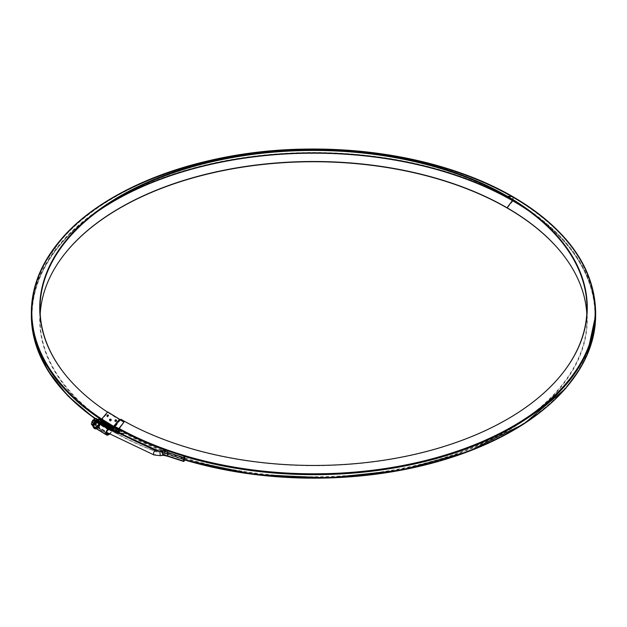 <?xml version="1.0" encoding="UTF-8"?>
<svg xmlns="http://www.w3.org/2000/svg" width="627" height="627" viewBox="0 0 627 627"><rect width="100%" height="100%" fill="white"/><g stroke="black" fill="none" stroke-linecap="round" stroke-linejoin="round"><path stroke-width="0.47" stroke-dasharray="3.13 2.35" d="M40.199 313.915A273.56 157.941 0 0 0 124.162 433.382L123.966 433.915A273.85 158.106 0 0 1 63.601 255.299A273.85 158.106 0 0 1 63.735 255.126M119.381 433.006L124.162 433.382M63.735 372.697A273.56 157.941 0 0 0 63.868 372.869A273.56 157.941 0 0 0 124.162 422.339M107.538 412.119A273.85 158.106 0 0 0 119.859 419.729M120.541 433.641L123.966 433.915M586.801 313.657A272.925 157.573 180 0 1 422.888 463.674A272.925 157.573 180 0 1 121.058 430.592L120.854 431.125A273.215 157.738 180 0 0 468.98 449.504A273.215 157.738 180 0 0 563.454 255.189A273.215 157.738 180 0 0 563.32 255.017M120.282 419.972L115.227 426.266A0.87 0.502 120 0 0 114.921 427.05L114.921 430.185A0.87 0.502 120 0 0 115.227 430.624L120.854 431.125M120.854 419.259L115.431 426.556L115.329 429.95L121.058 430.592M563.32 372.289A272.925 157.573 180 0 1 563.187 372.462A272.925 157.573 180 0 1 121.058 419.549M111.214 419.283A1.16 0.901 144.4 0 1 109.756 421.023A1.16 0.901 144.4 0 1 111.214 419.283M115.18 421.72A1.16 0.901 -35.6 0 0 116.638 419.988A1.16 0.901 -35.6 0 0 115.18 421.72M119.898 419.682L108.016 412.37L102.036 419.479L101.935 420.78A1.16 0.69 121.6 0 1 101.088 422.183L112.978 429.495M107.256 416.853A1.16 0.901 144.4 0 1 108.714 415.113A1.16 0.901 144.4 0 1 107.256 416.853M109.756 427.708L111.551 428.147L109.756 427.708M116.638 430.451L114.89 429.895L116.638 430.451M116.167 432.23L119.585 432.583L119.898 431.799L108.016 424.487L102.036 423.868L113.84 431.125M119.898 431.799L114.42 431.227M108.714 425.576L106.966 425.02L108.714 425.576M96.448 422.574A2.602 1.552 121.6 0 0 94.701 424.816A2.602 1.552 121.6 0 0 95.085 426.916A2.602 1.552 121.6 0 0 96.448 426.83L97.42 426.305A2.602 1.552 121.6 0 0 99.254 423.711A0.87 0.517 121.6 0 1 99.873 422.849A0.87 0.517 -58.4 0 1 99.254 422.645A2.602 1.552 -58.4 0 0 98.784 421.955A2.602 1.552 -58.4 0 0 97.42 422.049L96.448 422.574L108.33 429.887M99.873 422.849L111.755 430.153A0.87 0.517 121.6 0 0 111.144 431.023A2.602 1.552 121.6 0 1 109.302 433.61L109.004 433.774M111.755 430.153A0.87 0.517 -58.4 0 1 111.144 429.957L99.254 422.645M99.238 421.219A3.472 2.069 -58.4 0 1 99.826 421.995L100.328 421.885M107.695 411.931L108.016 412.37M113.816 431.031L101.935 423.719L101.935 422.676A1.16 0.69 121.6 0 0 101.699 422.143A1.16 0.69 121.6 0 0 101.088 422.183M119.585 432.583L107.695 425.278L108.016 424.487M109.725 428.523L110.822 428.813L109.725 428.523M107.225 426.235L108.322 426.525L107.225 426.235M115.149 431.11L116.246 431.4L115.149 431.11M113.189 430.835L113.189 431.368A1.16 0.69 121.6 0 0 113.424 431.901A1.16 0.69 121.6 0 0 113.605 431.964L115.572 432.168M113.605 431.964L101.723 424.651L107.695 425.278M109.615 434.127A3.472 2.069 121.6 0 0 111.716 431.055L100.03 423.468L101.088 422.896L112.978 430.2L101.3 423.013L101.3 424.064L113.189 431.368M111.912 430.78L112.515 430.451M108.33 434.848L96.448 427.536L97.42 427.011A3.472 2.069 121.6 0 0 99.826 423.742L111.716 431.055M96.448 427.536A3.472 2.069 -58.4 0 1 94.63 427.661M101.723 424.651A1.16 0.69 -58.4 0 1 101.535 424.589A1.16 0.69 -58.4 0 1 101.3 424.064M115.525 430.663L116.16 430.827L115.525 430.663M107.601 425.788L108.236 425.952L107.601 425.788M115.58 421.007L116.16 420.592M108.236 415.717L107.656 416.132M110.101 428.069L110.736 428.233L110.101 428.069M110.156 420.309L110.736 419.886M98.126 419.706L97.577 419.369L98.259 419.784L95.092 421.509L98.126 419.706L99.709 421.924L96.621 419.4A3.762 2.242 121.6 0 0 94.246 419.157A3.762 2.242 121.6 0 0 91.871 421.979A3.762 2.242 121.6 0 0 91.871 425.051A3.762 2.242 121.6 0 0 94.246 425.294L92.898 426.297L96.064 424.581L98.126 425.851L95.085 427.873L93.204 426.485L95.092 427.645L93.211 425.255L94.959 421.422L93.423 425.553L95.085 427.873L98.4 426.078L100.054 421.963L98.4 419.643L95.085 421.438M98.259 425.929L96.064 424.581L96.621 422.473A3.762 2.242 121.6 0 1 94.246 425.294L96.064 424.581L96.621 422.473A3.762 2.242 121.6 0 0 96.621 419.4L96.064 418.436L96.621 419.4A3.762 2.242 121.6 0 0 94.246 419.157A3.762 2.242 121.6 0 0 91.871 421.979A3.762 2.242 121.6 0 0 91.871 425.051A3.762 2.242 121.6 0 0 94.246 425.294A3.762 2.242 121.6 0 0 96.621 422.473L97.647 420.654L96.621 419.4A3.762 2.242 121.6 0 1 96.621 422.473L97.647 420.654L99.842 422.002L98.259 425.929L95.092 427.645M94.246 424.291A2.532 1.505 121.6 0 0 95.845 420.325A2.532 1.505 121.6 0 0 92.647 422.057A2.532 1.505 121.6 0 0 94.246 424.291M97.42 422.104A2.532 1.505 -58.4 0 1 99.262 423.178A2.532 1.505 -58.4 0 1 97.42 426.242A2.532 1.505 -58.4 0 1 95.57 425.177A2.532 1.505 -58.4 0 1 97.42 422.104M93.423 425.553L94.959 427.567M98.4 426.078L100.054 421.963M94.489 423.946A1.92 1.144 -58.4 0 1 93.478 424.009A1.92 1.144 -58.4 0 1 93.196 422.457A1.92 1.144 -58.4 0 1 94.489 420.803A1.92 1.144 -58.4 0 1 95.5 420.733A1.92 1.144 -58.4 0 1 95.782 422.284A1.92 1.144 -58.4 0 1 94.489 423.946M97.177 425.6A1.92 1.144 121.6 0 0 98.47 423.938A1.92 1.144 121.6 0 0 98.188 422.386A1.92 1.144 121.6 0 0 96.205 423.429A1.92 1.144 121.6 0 0 96.166 425.662A1.92 1.144 121.6 0 0 97.177 425.6M98.259 419.784L99.842 422.002M95.092 421.509L93.509 425.435M94.246 423.797A1.92 1.144 121.6 0 0 95.539 422.136A1.92 1.144 121.6 0 0 95.257 420.584A1.92 1.144 121.6 0 0 93.274 421.626A1.92 1.144 121.6 0 0 93.243 423.868A1.92 1.144 121.6 0 0 94.246 423.797M99.732 419.518A5.181 3.088 -58.4 0 1 98.831 426.525A5.181 3.088 -58.4 0 1 94.301 428.335M97.42 425.749A1.92 1.144 121.6 0 0 98.705 424.087A1.92 1.144 121.6 0 0 98.423 422.535A1.92 1.144 121.6 0 0 96.44 423.578A1.92 1.144 121.6 0 0 96.409 425.811A1.92 1.144 121.6 0 0 97.42 425.749M101.143 421.438A5.181 3.088 -58.4 0 1 96.456 428.79M176.218 455.437C174.008 457.953 174 451.471 176.218 455.437M184.738 459.834A281.609 162.581 180 0 1 165.363 453.478L165.363 450.092A0.87 0.502 0 0 0 164.164 450.249L164.243 452.247L161.57 455.367L163.318 455.312M182.692 457.467C180.451 460.022 180.451 453.54 182.692 457.467M169.839 453.305C167.66 455.79 167.66 449.308 169.839 453.305M95.884 420.897L94.559 423.382L92.663 423.538L92.498 421.799L93.862 420.019L95.422 419.847L95.884 420.897C113.448 432.943 133.52 443.203 156.092 451.675C133.52 442.889 113.448 432.63 95.884 420.897M155.637 450.625A2.312 1.042 -69.1 0 1 156.092 451.675L159.571 452.059L156.092 451.675A2.312 1.042 -69.1 0 1 155.355 454.034A2.312 1.042 -69.1 0 1 153.991 454.951M163.192 450.688L164.345 451.087A0.87 0.596 23.4 0 1 164.972 451.307M163.898 455.5L164.642 454.99A0.87 0.603 47.3 0 1 163.913 454.019L161.57 455.367L163.224 455.327M164.972 451.871L164.345 451.996L164.164 453.525A0.87 0.502 0 0 1 165.363 453.368M164.243 452.247L165.042 452.075M163.49 450.452L163.913 450.233A0.87 0.603 -132.7 0 1 163.921 450.123M164.243 450.938A0.58 0.478 -25.6 0 0 164.313 450.915A0.87 0.603 27 0 1 165.042 451.158M163.545 455.374A0.87 0.643 121.2 0 1 163.412 454.599M184.15 461.339A282.879 163.318 180 0 1 167.997 456.127L164.18 455.382A0.87 0.572 51.8 0 1 163.49 454.536M92.396 422.339A1.959 1.223 124.2 0 0 93.932 423.186A1.959 1.223 124.2 0 0 95.375 420.78A1.959 1.223 124.2 0 0 93.752 420.074A1.959 1.223 124.2 0 0 92.42 422.042A1.959 1.223 124.2 0 0 92.396 422.339M97.42 426.062A2.312 1.379 -58.4 0 1 95.955 424.024A2.312 1.379 -58.4 0 1 98.878 422.441A2.312 1.379 -58.4 0 1 97.42 426.062M94.489 424.267A2.312 1.379 -58.4 0 1 93.023 422.222A2.312 1.379 -58.4 0 1 95.955 420.639A2.312 1.379 -58.4 0 1 94.489 424.267M98.165 211.056A281.523 162.534 0 0 0 118.581 432.904M105.132 206.118A281.664 162.62 0 0 0 31.93 315.475A281.664 162.62 0 0 0 118.55 432.802M507.031 196.713L512.761 197.364A281.664 162.62 0 0 0 205.805 162.111A281.664 162.62 0 0 0 31.93 312.348A281.664 162.62 0 0 0 118.55 429.667M118.613 432.936C62.097 400.622 33.207 361.473 31.93 315.475L31.93 312.348C31.969 294.228 37.064 276.593 47.213 259.46L59.267 242.39C109.796 178.53 237.39 139.656 357.108 151.562C417.331 157.283 469.2 172.503 512.698 197.231C566.463 229.184 593.918 267.47 595.07 312.089A281.029 162.252 180 0 0 512.761 197.364L512.761 200.123M115.431 426.556A280.88 162.166 180 0 0 512.659 426.556A280.88 162.166 180 0 0 512.659 197.215A281.523 162.534 0 0 0 112.499 198.398A281.523 162.534 0 0 0 118.652 429.409M101.731 419.024A281.813 162.699 0 0 0 114.059 426.626M512.988 196.729A0.87 0.502 -60 0 1 513.168 197.121A282.244 162.949 0 0 0 205.585 161.797A282.244 162.949 0 0 0 31.35 312.348M101.347 419.761A282.244 162.949 0 0 0 113.816 427.457M595.65 312.089A281.609 162.581 180 0 0 513.168 197.121L513.168 200.256A282.244 162.949 0 0 0 205.585 164.932A282.244 162.949 0 0 0 31.35 315.475M95.218 418.718A282.244 162.949 0 0 0 113.816 430.584M595.65 315.216A281.609 162.581 180 0 0 513.168 200.256A0.87 0.502 -60 0 1 512.862 201.048A281.813 162.699 0 0 0 112.288 202.231A281.813 162.699 0 0 0 118.456 433.476M570.915 381.851A281.17 162.33 180 0 0 512.862 201.048L507.235 208.046M158.631 451.126L184.73 459.991A281.17 162.33 180 0 1 158.67 451.126M118.55 432.512A281.17 162.33 180 0 1 115.227 430.624M184.738 459.646A281.609 162.581 180 0 1 159.423 451.103M118.55 432.246A281.609 162.581 180 0 1 114.921 430.185M184.738 456.519A281.609 162.581 180 0 1 164.188 449.739M118.785 429.244A281.609 162.581 180 0 1 114.921 427.05M119.302 428.57A281.17 162.33 180 0 1 115.227 426.266M522.025 206.103A281.029 162.252 180 0 1 595.07 315.216L595.07 312.089A281.029 162.252 180 0 1 421.587 461.989A281.029 162.252 180 0 1 115.329 426.815M115.384 430.083C135.244 441.526 157.549 451.048 182.316 458.658C225.838 471.857 272.181 478.15 321.33 477.539C425.059 476.598 524.384 439.3 567.913 384.868C585.9 362.821 594.952 339.607 595.07 315.216A281.029 162.252 180 0 1 421.587 465.116A281.029 162.252 180 0 1 115.329 429.95M528.976 211.025A280.88 162.166 180 0 1 503.936 434.919A280.88 162.166 180 0 1 115.431 430.091M113.926 426.783L102.036 419.479M106.433 432.967L96.448 426.83M109.302 433.61L97.42 426.305M111.144 431.023L99.254 423.711M109.302 429.362L97.42 422.049M111.716 429.307L99.826 421.995M100.03 422.049L111.677 429.221M101.935 419.737L113.816 427.05M113.816 428.092L101.935 420.78M113.816 429.981L101.935 422.676M109.302 434.323L97.42 427.011M95.061 428.351A4.977 2.963 -58.4 0 1 93.368 424.691A4.977 2.963 -58.4 0 1 96.879 419.776A4.977 2.963 -58.4 0 1 100.508 421.877A4.977 2.963 -58.4 0 1 96.879 427.912A4.977 2.963 -58.4 0 1 95.061 428.351M96.08 428.554A4.836 2.876 121.6 0 0 97.42 428.123A4.836 2.876 121.6 0 0 100.884 421.587M97.177 428.257A5.181 3.088 -58.4 0 1 94.465 428.445L97.342 428.28C101.025 425.294 101.872 422.402 99.897 419.62A5.181 3.088 -58.4 0 1 100.657 423.797A5.181 3.088 -58.4 0 1 97.177 428.257M94.379 428.39A5.181 3.088 121.6 0 0 97.091 428.202A5.181 3.088 121.6 0 0 100.571 423.742A5.181 3.088 121.6 0 0 99.811 419.565M165.363 450.092L165.363 449.982A281.609 162.581 0 0 0 184.738 456.338M159.76 451.072L160.308 455.672M164.642 454.99L164.807 454.841A282.652 163.185 0 0 0 184.26 461.221M164.164 450.139A0.87 0.502 0 0 1 165.363 449.982L164.807 449.637M164.078 453.862A0.87 0.603 47.3 0 0 164.807 454.841L165.363 453.478A0.87 0.502 0 0 0 164.164 453.634M113.816 430.882L94.975 418.812M118.55 432.544L115.094 430.584M106.966 434.229L95.085 426.916M111.3 430.185L99.419 422.88M110.665 429.268L98.784 421.955M113.275 429.268L101.699 422.143M101.245 422.88L113.126 430.193M101.989 423.852L113.879 431.157M113.424 431.901L101.535 424.589M115.415 430.522L114.953 430.874M116.16 430.827L116.246 431.4M107.491 425.655L107.029 426.007M108.236 425.952L108.322 426.525M116.975 430.733A1.677 1.677 0 0 0 114.89 429.895M109.051 425.866A1.677 1.677 0 0 0 106.966 425.02M109.991 427.935L109.529 428.288M110.736 428.233L110.822 428.813M111.551 428.147A1.677 1.677 0 0 0 109.466 427.308M111.763 429.37L99.873 422.065M93.447 425.514L95.085 421.454L98.298 419.714M93.439 425.412L95.014 427.614M93.478 424.009L96.166 425.662M95.5 420.733L98.188 422.386M93.243 423.868L96.409 425.811M95.257 420.584L98.423 422.535M92.82 423.68L106.527 432.332M95.422 419.847L110.203 429.127M163.459 450.641L163.004 450.821"/><path stroke-width="0.94" d="M512.761 200.123L507.031 207.756A273.56 157.941 0 0 0 63.868 254.962A273.56 157.941 0 0 0 40.199 313.915M119.859 419.729A273.85 158.106 0 0 0 123.966 422.049L118.652 429.409L118.55 432.802L119.381 433.006M107.538 412.119A273.85 158.106 0 0 1 63.601 372.532A273.85 158.106 0 0 1 158.294 177.755A273.85 158.106 0 0 1 507.235 196.188L507.031 196.713A273.56 157.941 0 0 0 158.592 178.248A273.56 157.941 0 0 0 63.735 372.697M123.966 422.049L118.456 429.119A0.87 0.494 119 0 0 118.15 429.91L118.15 433.045A0.87 0.494 119 0 0 118.456 433.476L120.541 433.641M586.801 313.657A272.925 157.573 180 0 0 563.187 254.852A272.925 157.573 180 0 0 507.031 207.756L507.235 208.046A273.85 158.106 0 0 0 63.735 255.126M507.235 208.046A273.215 157.738 180 0 1 563.32 255.017M100.328 421.885L101.3 421.125L101.3 420.082A1.16 0.69 -58.4 0 1 101.723 419.032A281.813 162.699 0 0 1 120.94 192.991A281.813 162.699 0 0 1 512.862 196.69L507.235 196.188A273.215 157.738 180 0 1 563.454 372.117A273.215 157.738 180 0 1 120.854 419.259L120.282 419.972M507.031 196.713A272.925 157.573 180 0 1 563.32 372.289M119.585 419.244L107.695 411.931L101.723 419.032L113.605 426.344L119.585 419.244L119.898 419.682L113.926 426.783L113.816 428.092A1.16 0.69 121.6 0 1 112.978 429.495A1.16 0.69 121.6 0 1 113.581 429.456L113.275 429.268M114.42 431.227L113.816 431.031L113.816 429.981A1.16 0.69 121.6 0 0 113.581 429.456M109.004 433.774L108.33 434.135A2.602 1.552 -58.4 0 1 106.966 434.229A2.602 1.552 -58.4 0 1 106.582 432.128A2.602 1.552 -58.4 0 1 108.33 429.887L109.302 429.362A2.602 1.552 -58.4 0 1 110.665 429.268A2.602 1.552 -58.4 0 1 110.979 429.573M109.615 434.127A3.472 2.069 121.6 0 1 109.302 434.323L108.33 434.848A3.472 2.069 121.6 0 1 106.512 434.966A3.472 2.069 121.6 0 1 106.002 432.168A3.472 2.069 121.6 0 1 108.33 429.174L109.302 428.649A3.472 2.069 -58.4 0 1 111.12 428.523A3.472 2.069 -58.4 0 1 111.716 429.307L112.978 428.79L101.088 421.477M106.512 434.966L94.63 427.661A3.472 2.069 -58.4 0 1 94.113 424.855A3.472 2.069 -58.4 0 1 96.448 421.869L97.42 421.336A3.472 2.069 -58.4 0 1 99.238 421.219L111.12 428.523M101.3 421.125L113.189 428.437L113.189 427.387L101.3 420.082M109.725 420.239A0.705 0.549 -35.6 0 0 110.799 419.745A0.705 0.549 -35.6 0 0 109.623 419.502A0.705 0.549 -35.6 0 0 109.725 420.239M107.225 416.069A0.705 0.549 144.4 0 1 107.954 414.941A0.705 0.549 144.4 0 1 107.499 416.148A0.705 0.549 144.4 0 1 107.225 416.069M115.149 420.944A0.705 0.549 -35.6 0 0 116.222 420.451A0.705 0.549 -35.6 0 0 115.047 420.2A0.705 0.549 -35.6 0 0 115.149 420.944M115.572 432.168L116.167 432.23M112.515 430.451L113.126 430.193L113.189 430.835M113.605 426.344A1.16 0.69 121.6 0 0 113.189 427.387M116.16 420.592L115.58 421.007M107.656 416.132L108.236 415.717M110.736 419.886L110.156 420.309M93.204 426.485L91.315 424.087L91.871 421.979L92.898 420.153L94.92 421.399L92.898 420.153L96.064 418.436L97.577 419.369L96.064 418.436L94.246 419.157L91.871 421.979L91.315 424.087L93.211 425.255L91.315 424.087L93.204 426.485M94.301 428.335A5.181 3.088 -58.4 0 1 94.23 428.296A5.181 3.088 -58.4 0 1 93.462 424.118A5.181 3.088 -58.4 0 1 96.942 419.651A5.181 3.088 -58.4 0 1 99.654 419.471A5.181 3.088 -58.4 0 1 99.732 419.518M96.456 428.79A5.181 3.088 -58.4 0 1 94.701 428.586A5.181 3.088 -58.4 0 1 93.94 424.408A5.181 3.088 -58.4 0 1 97.42 419.941A5.181 3.088 -58.4 0 1 100.132 419.761A5.181 3.088 -58.4 0 1 101.143 421.438M184.557 455.868L184.26 456.017A282.652 163.185 180 0 1 164.807 449.637A0.87 0.603 -132.7 0 0 164.227 449.708L165.16 449.512L184.557 455.868L184.738 459.834L183.852 461.488L167.652 456.26A1.042 0.439 -70.8 0 1 167.464 455.79A283.921 163.921 0 0 0 183.672 461.017L183.852 461.488M163.318 455.312L161.57 451.714L163.192 450.688M184.26 456.017L183.672 457.522L183.672 461.017M183.672 457.522A283.921 163.921 180 0 1 167.464 452.286L167.464 455.79L163.898 455.5A0.87 0.643 121.2 0 1 163.545 455.374M163.224 455.327L163.898 455.5M165.363 449.982L164.807 449.637L164.18 450.186L167.997 450.923A1.042 0.439 -70.8 0 0 167.464 452.286L163.898 450.985L161.57 451.714L163.49 450.452A0.87 0.572 -128.2 0 1 164.18 450.186L163.898 450.985L163.357 450.515L164.055 449.865A0.87 0.603 -132.7 0 0 163.921 450.123M167.997 456.127A1.042 0.439 -70.8 0 1 167.652 456.26L163.49 455.296L160.308 455.672L159.76 451.072L163.224 450.664M164.642 449.794A0.87 0.603 -132.7 0 0 164.062 449.857M528.976 211.025A280.88 162.166 180 0 0 512.659 200.758A281.523 162.534 0 0 0 98.165 211.056M522.025 206.103A281.029 162.252 180 0 0 512.761 200.491A281.664 162.62 0 0 0 105.132 206.118M114.059 426.626A281.813 162.699 0 0 0 118.456 429.119M119.302 428.57A281.17 162.33 180 0 0 514.869 425.09A281.17 162.33 180 0 0 512.862 196.69A0.87 0.502 -60 0 1 512.988 196.729C498.371 188.296 482.351 180.874 464.928 174.471C415.834 156.703 362.343 148.254 304.448 149.116C202.176 150.456 104.427 186.909 60.223 240.353C41.116 263.042 31.491 287.041 31.35 312.348A282.244 162.949 0 0 0 101.347 419.761M113.816 427.457A282.244 162.949 0 0 0 118.15 429.91M94.975 418.812L67.787 395.786L47.754 370.385L35.488 343.353L31.35 315.475A282.244 162.949 0 0 0 95.218 418.718M113.816 430.584A282.244 162.949 0 0 0 118.15 433.045M570.915 381.851A281.17 162.33 180 0 1 184.73 459.983L254.727 474.514L328.869 477.946L401.484 470.125L468.087 451.652L524.086 423.797L565.656 388.434L579.552 369.562L586.943 355.462L595.65 315.216A281.609 162.581 180 0 1 184.738 459.646M158.67 451.126A281.17 162.33 180 0 1 118.55 432.512M159.423 451.103A281.609 162.581 180 0 1 118.55 432.246M595.65 315.216L595.65 312.089A281.609 162.581 180 0 1 184.738 456.519M164.188 449.739A281.609 162.581 180 0 1 118.785 429.244M108.33 434.135L106.433 432.967M109.302 428.649L97.42 421.336M108.33 429.174L96.448 421.869M100.884 421.587A4.836 2.876 121.6 0 0 95.202 422.308A4.836 2.876 121.6 0 0 96.08 428.554M94.465 428.445A5.181 3.088 -58.4 0 1 94.552 422.41A5.181 3.088 -58.4 0 1 99.897 419.62L99.811 419.565A5.181 3.088 121.6 0 0 94.465 422.363A5.181 3.088 121.6 0 0 94.379 428.39L94.465 428.445M106.527 432.332L153.991 454.951A2.312 1.042 -69.1 0 1 153.842 452.42A2.312 1.042 -69.1 0 1 155.637 450.625L159.76 451.072M167.997 450.923A282.879 163.318 0 0 0 184.15 456.135M31.35 315.475L31.35 312.348M118.331 433.437L113.816 430.882M158.631 451.126L118.55 432.544M595.65 312.089C594.459 267.204 566.91 228.745 512.988 196.729M99.811 419.565C96.354 417.182 90.696 426.376 94.379 428.39M100.132 419.761L99.654 419.471M94.701 428.586L94.23 428.296M110.203 429.127L155.637 450.625M153.991 454.951L160.308 455.672"/></g></svg>
